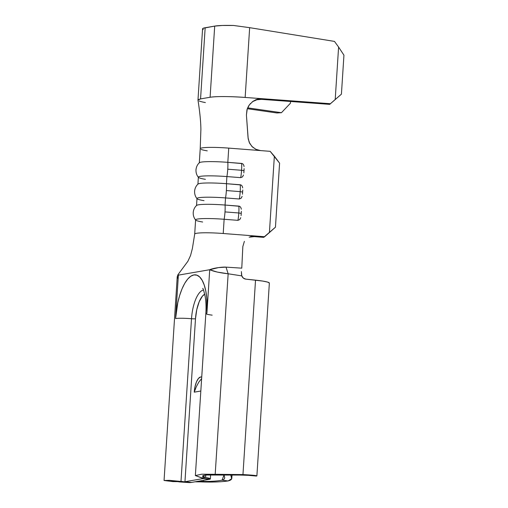 <?xml version="1.0" encoding="UTF-8"?>
<svg xmlns="http://www.w3.org/2000/svg" width="508" height="508" viewBox="0 0 508 508"><rect width="100%" height="100%" fill="white"/><g stroke="black" fill="none" stroke-linecap="round" stroke-linejoin="round"><path stroke-width="0.76" d="M242.672 187.89C242.405 186.049 241.598 185.007 240.246 184.766A10.389 1.378 94.5 0 1 240.189 191.63L242.646 192.062L240.189 191.63A10.389 1.378 -85.5 0 0 240.246 184.766L226.435 183.693A10.389 1.378 94.5 0 1 226.377 190.557L240.189 191.63L226.377 190.557A10.389 1.378 94.5 0 1 225.52 197.923L239.325 198.996L241.186 198.164L242.113 196.348M242.741 189.998L242.468 194.215M241.294 209.239C241.021 207.397 240.214 206.356 238.868 206.115A10.389 1.378 94.5 0 1 238.804 212.979L241.268 213.411L238.804 212.979A10.389 1.378 -85.5 0 0 238.868 206.115L225.057 205.041A10.389 1.378 94.5 0 1 225 211.906L238.804 212.979L225 211.906A10.389 1.378 94.5 0 1 224.136 219.272L237.947 220.345L239.801 219.513L240.729 217.697M241.357 211.347L241.09 215.563M244.05 166.548C243.783 164.7 242.976 163.659 241.63 163.417A10.389 1.378 94.5 0 1 241.567 170.282L244.031 170.713L241.567 170.282A10.389 1.378 -85.5 0 0 241.63 163.417L227.819 162.344A10.389 1.378 94.5 0 1 227.755 169.208L241.567 170.282L227.755 169.208A10.389 1.378 94.5 0 1 226.898 176.574L240.709 177.648L242.564 176.816L243.491 175M244.119 168.65L243.846 172.866M209.55 479.304L191.567 482.41L209.55 479.304L202.94 478.612L184.956 481.724L191.567 482.41L184.956 481.724L202.94 478.612L202.965 478.225L202.94 478.612L209.55 479.304A10.744 1.048 -176.3 0 0 210.356 478.968L203.206 478.504L201.644 477.78L205.632 477.457C208.725 477.977 210.299 478.485 210.356 478.968L203.206 478.504A3.581 0.349 3.7 0 1 202.94 478.612A3.581 0.349 3.7 0 0 203.206 478.504L195.364 475.571L201.784 474.199L242.957 474.58L255.53 280.149L245.777 279.127L243.37 278.111L241.795 275.888L228.156 273.787L215.189 474.301L242.957 474.58L240.233 475.05L212.465 474.77L215.189 474.301L212.465 474.77C204.864 474.58 198.628 475.945 205.632 477.457C208.725 477.977 210.299 478.485 210.356 478.968A10.744 1.048 3.7 0 1 209.55 479.304M198.749 382.2L201.625 378.65L198.831 382.067L196.285 386.772L194.253 392.163A14.332 5.353 96 0 1 201.187 376.968A14.332 5.353 96 0 1 201.727 377.101L200.622 376.987L198.463 378.428L196.494 381.819L195.015 386.645L194.253 392.163L196.342 386.639M242.329 163.608L227.819 162.344L228.74 148.114L270.161 151.333L274.358 156.197L269.418 232.562L264.636 236.728L223.215 233.502L224.136 219.272A25.076 2.438 -176.3 0 0 195.618 219.85L194.697 234.08A25.076 2.438 3.7 0 1 196.583 233.286A25.076 2.438 3.7 0 1 223.215 233.502L224.136 219.272L237.947 220.345A10.389 1.378 -85.5 0 0 238.804 212.979A10.389 1.378 94.5 0 1 237.947 220.345L239.763 219.558M239.573 206.305L225.057 205.041L225.52 197.923A25.076 2.438 -176.3 0 0 196.996 198.501L196.539 205.619A25.076 2.438 3.7 0 1 225.057 205.041L225.52 197.923L239.325 198.996A10.389 1.378 -85.5 0 0 240.189 191.63A10.389 1.378 94.5 0 1 239.325 198.996L241.141 198.209M240.951 184.956L226.435 183.693L226.898 176.574A25.076 2.438 -176.3 0 0 198.38 177.152L197.917 184.271A25.076 2.438 3.7 0 1 226.435 183.693L226.898 176.574L240.709 177.648A10.389 1.378 -85.5 0 0 241.567 170.282A10.389 1.378 94.5 0 1 240.709 177.648L242.526 176.86M200.222 148.654A25.076 2.438 3.7 0 1 202.108 147.898A25.076 2.438 -176.3 0 0 200.222 148.692L199.301 162.922A25.076 2.438 3.7 0 1 227.819 162.344L228.74 148.114A25.076 2.438 -176.3 0 0 212.814 147.39A25.076 2.438 -176.3 0 0 202.108 147.898A25.076 2.438 3.7 0 1 212.814 147.39A25.076 2.438 3.7 0 1 228.74 148.114L260.629 150.597L255.81 149.288L251.847 146.374L249.187 142.297L248.044 137.56L246.418 115.068L248.202 138.913L249.752 143.466L252.533 147.053L256.248 149.498L260.629 150.597L270.161 151.333L279.591 163.151L275.45 227.19L269.418 232.562L274.358 156.197L279.591 163.151L275.45 227.19L263.639 237.357L254.305 236.626L263.639 237.357L264.636 236.728L223.215 233.502A25.076 2.438 -176.3 0 0 196.583 233.286A25.076 2.438 -176.3 0 0 194.704 234.048L192.386 248.495L190.564 255.48L187.89 261.277L177.895 274.777M250.349 236.861L254.305 236.626L255.816 236.042L254.305 236.626L251.333 236.398L254.305 236.626L249.13 237.173M172.961 481.603L174.866 481.273L172.961 481.603L177.794 481.654L172.961 481.603L164.071 480.498L169.259 480.327L184.22 481.787L180.994 481.349L191.51 318.719A3.581 0.349 -176.3 0 0 195.491 318.77A23.641 8.827 -84 0 1 204.73 294.176L202.444 296.113L199.2 301.708L196.761 309.664L195.491 318.77L184.956 481.724A3.581 0.349 3.7 0 1 184.22 481.787L189.363 482.6L179.641 481.946L180.994 481.349L191.51 318.719A14.332 1.397 -176.3 0 0 175.584 318.541L178.391 275.133L209.721 269.716L206.915 313.125L206.731 297.669L205.74 290.849L204.197 284.982L202.152 280.308L199.688 276.993L196.901 275.171L193.891 274.917L190.786 276.231L187.7 279.063L184.741 283.318L182.042 288.817L179.692 295.351L177.787 302.679L175.584 318.541L178.391 275.133L177.229 276.796L177.914 274.764M247.79 475.278L256.451 476.04C257.746 475.621 253.244 475.139 242.957 474.58L240.233 475.05L205.765 475.043L202.571 476.04L205.632 477.457L201.644 477.78L195.364 475.571L205.835 313.576A14.332 1.397 -176.3 0 1 206.915 313.125A41.199 15.386 -84 0 0 193.891 274.917A41.199 15.386 -84 0 0 175.584 318.541A14.332 1.397 3.7 0 1 191.51 318.719A27.153 10.141 96 0 1 203.486 289.985A27.153 10.141 96 0 0 191.51 318.719A3.581 0.349 3.7 0 0 195.491 318.77L184.956 481.724A3.581 0.349 3.7 0 1 184.22 481.787L189.363 482.6A10.744 1.048 -176.3 0 0 191.567 482.41A10.744 1.048 3.7 0 1 189.363 482.6L179.641 481.946C171.59 480.619 167.869 480.981 175.685 481.133C167.869 480.981 171.59 480.619 179.641 481.946L180.994 481.349M224.676 477.628L224.053 474.891L222.072 480.187C217.227 481.114 211.023 481.52 203.448 481.413L197.682 481.355L203.448 481.413L200.724 481.882L194.958 481.825L200.724 481.882C211.773 482.308 220.885 481.997 228.054 480.949L231.667 478.771L230.746 474.955L231.826 478.091L232.029 474.967M224.682 477.279C224.796 478.688 223.926 479.66 222.072 480.187C217.227 481.114 211.023 481.52 203.448 481.413L203.518 480.346L203.448 481.413L200.724 481.882C211.773 482.308 220.885 481.997 228.054 480.949L222.072 480.187L228.054 480.949C230.765 480.339 232.023 479.26 231.826 477.704M200.825 391.02L194.253 392.163L200.825 391.02M172.739 481.057L171.24 480.962M205.791 475.037L205.632 477.457L205.791 475.037M215.189 474.301L228.156 273.787L217.253 272.072L209.721 269.716L206.915 313.125A14.332 1.397 3.7 0 0 205.835 313.588A14.332 1.397 3.7 0 0 212.166 315.151M256.203 476.04L249.384 475.444M178.111 274.631L178.391 275.133L209.721 269.716L218.472 267.608L226.016 267.132L228.156 273.787L241.795 275.888A5.017 4.629 -99.8 0 0 245.777 279.127L262.788 281.083L267.64 282.099L269.361 283.045A22.39 2.178 -176.3 0 0 255.53 280.149L242.957 474.58C253.244 475.139 257.746 475.621 256.451 476.04L251.32 475.609M256.845 475.907L256.451 476.04M240.233 475.05L248.939 475.355M241.776 268.161L242.837 246.545L241.776 268.161L226.016 267.132L241.776 268.161M242.837 246.545L244.386 241.351L242.837 246.545M250.412 236.658L254.47 235.998M256.883 99.765L261.442 99.346L262.236 98.704L330.403 103.715L329.711 104.362L261.442 99.346L329.711 104.362L341.42 94.151L343.941 55.182L341.42 94.151L335.204 99.536L338.601 47.06L343.941 55.182L338.601 47.06L335.204 99.536L330.403 103.715L245.148 97.447L249.657 27.667L334.474 41.402L338.601 47.06L334.474 41.402L249.657 27.667L233.578 25.476A34.392 3.346 -176.3 0 0 214.7 26.099L222.25 25.483L233.578 25.476L249.657 27.667L245.148 97.447C232.442 96.437 216.027 96.203 210.096 97.257C217.157 96.272 228.841 96.336 245.148 97.447L262.236 98.704L261.442 99.346L256.883 99.765L252.698 101.594M198.247 99.612L200.558 98.908L205.162 27.75A34.392 3.346 -176.3 0 0 202.571 28.842L197.987 99.924M205.372 102.572A34.392 3.346 3.7 0 1 199.142 100.965M247.313 108.706L276.911 112.967L247.313 108.706M290.43 103.232L290.544 101.486L290.43 103.232L281.438 112.713L247.65 107.855L281.438 112.713L276.911 112.967L281.438 112.713L290.43 103.232M203.302 29.591L202.571 28.886L203.2 28.264L214.7 26.099L210.096 97.257L200.558 98.908L205.162 27.75L214.7 26.099L210.096 97.257L200.558 98.908L197.974 100.07C199.834 111.874 200.806 121.653 200.895 129.419L200.222 148.692M207.258 150.857A25.076 2.438 3.7 0 1 201.117 149.416M250.546 103.416L248.609 105.982L247.256 108.852L246.418 115.068L246.964 109.785L249.295 104.934L253.136 101.187L257.804 99.092L262.191 98.698M178.156 278.752L177.229 276.86M177.305 276.39L178.378 275.133M241.408 273.679L241.795 275.888L241.357 271.577M226.016 267.132C223.025 266.84 213.868 267.9 209.721 269.716C213.658 271.475 219.799 272.834 228.156 273.787L226.016 267.132M252.127 101.937L255.835 99.739L258.274 98.977M204.038 200.666A25.076 2.438 3.7 0 1 197.002 198.577A25.076 2.438 3.7 0 1 225.52 197.923A10.389 1.378 -85.5 0 0 226.377 190.557A10.389 1.378 -85.5 0 0 226.435 183.693A25.076 2.438 -176.3 0 0 198.171 183.959M205.416 179.318A25.076 2.438 3.7 0 1 198.387 177.229A25.076 2.438 3.7 0 1 226.898 176.574A10.389 1.378 -85.5 0 0 227.755 169.208A10.389 1.378 -85.5 0 0 227.819 162.344A25.076 2.438 -176.3 0 0 199.549 162.611M202.66 222.015A25.076 2.438 3.7 0 1 195.624 219.92A25.076 2.438 3.7 0 1 224.136 219.272A10.389 1.378 -85.5 0 0 225 211.906A10.389 1.378 -85.5 0 0 225.057 205.041A25.076 2.438 -176.3 0 0 196.786 205.302M329.711 104.362L341.42 94.151L329.711 104.362M164.059 480.498L177.229 276.796M210.356 478.961L210.63 474.783M256.889 475.907L269.361 283.064M202.686 288.398C203.098 288.182 203.968 291.122 205.296 297.224C206.026 302.101 206.21 307.556 205.835 313.576M197.091 198.736C195.332 196.666 194.501 194.151 194.596 191.199C194.881 188.258 196.031 185.877 198.044 184.048M198.476 177.387C196.71 175.317 195.878 172.809 195.98 169.85C196.259 166.91 197.409 164.529 199.422 162.7M195.713 220.085C193.948 218.015 193.116 215.5 193.218 212.547C193.497 209.607 194.647 207.226 196.66 205.397"/></g></svg>

